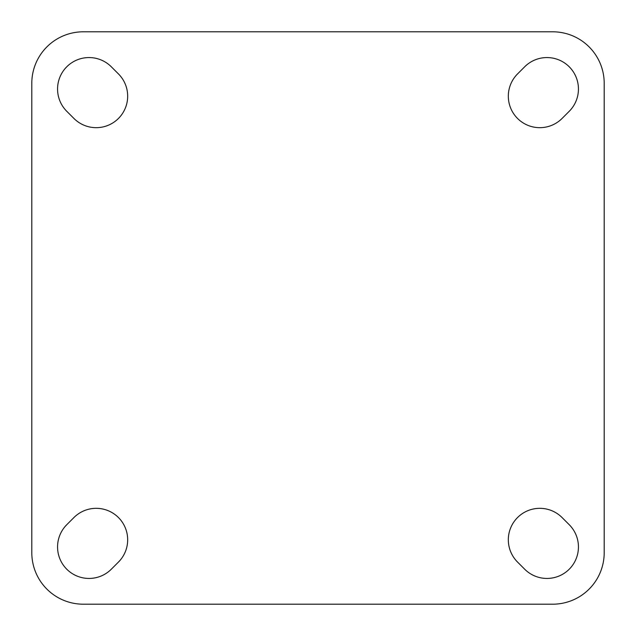 <?xml version="1.0" encoding="UTF-8"?>
<svg xmlns="http://www.w3.org/2000/svg" width="636" height="636" viewBox="0 0 636 636"><rect width="100%" height="100%" fill="white"/><g stroke="black" fill="none" stroke-linecap="round" stroke-linejoin="round"><path stroke-width="0.95" d="M96.195 127.677A31.482 31.482 0 0 0 118.455 73.935L111.3 66.78A31.482 31.482 0 0 0 66.78 66.78A31.482 31.482 0 0 0 66.78 111.3L73.935 118.455A31.482 31.482 0 0 0 96.195 127.677M546.96 578.442A31.482 31.482 0 0 0 569.22 524.7L562.065 517.545A31.482 31.482 0 0 0 517.545 517.545A31.482 31.482 0 0 0 517.545 562.065L524.7 569.22A31.482 31.482 0 0 0 546.96 578.442M89.04 578.442A31.482 31.482 0 0 0 111.3 569.22L118.455 562.065A31.482 31.482 0 0 0 118.455 517.545A31.482 31.482 0 0 0 73.935 517.545L66.78 524.7A31.482 31.482 0 0 0 89.04 578.442M539.805 127.677A31.482 31.482 0 0 0 562.065 118.455L569.22 111.3A31.482 31.482 0 0 0 569.22 66.78A31.482 31.482 0 0 0 524.7 66.78L517.545 73.935A31.482 31.482 0 0 0 539.805 127.677M31.8 83.316A51.516 51.516 0 0 1 83.316 31.8L552.684 31.8A51.516 51.516 0 0 1 604.2 83.316L604.2 552.684A51.516 51.516 0 0 1 552.684 604.2L83.316 604.2A51.516 51.516 0 0 1 31.8 552.684L31.8 83.316"/></g></svg>
